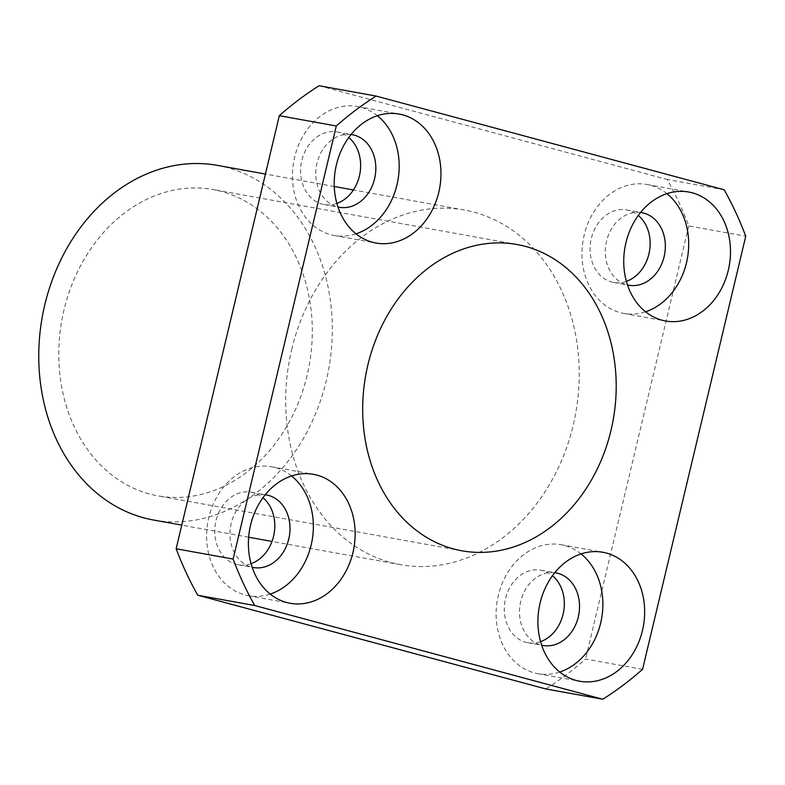 <?xml version="1.0" encoding="UTF-8"?>
<svg xmlns="http://www.w3.org/2000/svg" width="785" height="785" viewBox="0 0 785 785"><rect width="100%" height="100%" fill="white"/><g stroke="black" fill="none" stroke-linecap="round" stroke-linejoin="round"><path stroke-width="0.59" stroke-dasharray="3.92 2.94" d="M307.092 375.446A155.607 125.728 -79.8 0 1 157.863 495.835A155.607 125.728 -79.8 0 1 63.987 309.987A155.607 125.728 -79.8 0 1 213.226 189.587A155.607 125.728 -79.8 0 1 307.092 375.446M666.897 193.669A65.518 52.938 100.2 0 0 646.977 184.475A65.518 52.938 100.2 0 0 584.148 235.166A65.518 52.938 100.2 0 0 623.673 313.421A65.518 52.938 100.2 0 0 645.545 311.792M640.57 212.48A36.856 29.781 100.2 0 0 606.54 241.201A36.856 29.781 100.2 0 0 627.47 284.945M626.381 281.373A36.856 29.781 -79.8 0 1 613.576 282.472A36.856 29.781 -79.8 0 1 591.34 238.454A36.856 29.781 -79.8 0 1 626.685 209.938A36.856 29.781 -79.8 0 1 638.303 215.443M581.077 553.916A65.518 52.938 100.2 0 0 561.157 544.721A65.518 52.938 100.2 0 0 498.318 595.413A65.518 52.938 100.2 0 0 537.843 673.667A65.518 52.938 100.2 0 0 559.715 672.038M554.75 572.736A36.856 29.781 100.2 0 0 520.71 601.447A36.856 29.781 100.2 0 0 541.65 645.191M540.561 641.63A36.856 29.781 -79.8 0 1 527.755 642.719A36.856 29.781 -79.8 0 1 505.52 598.7A36.856 29.781 -79.8 0 1 540.865 570.185A36.856 29.781 -79.8 0 1 552.483 575.69M291.549 475.955A65.518 52.938 100.2 0 0 271.639 466.771A65.518 52.938 100.2 0 0 208.8 517.462A65.518 52.938 100.2 0 0 248.325 595.717A65.518 52.938 100.2 0 0 270.197 594.078M265.232 494.776A36.856 29.781 100.2 0 0 231.192 523.487A36.856 29.781 100.2 0 0 252.132 567.241M251.043 563.669A36.856 29.781 -79.8 0 1 238.228 564.758A36.856 29.781 -79.8 0 1 216.003 520.74A36.856 29.781 -79.8 0 1 251.347 492.234A36.856 29.781 -79.8 0 1 262.955 497.739M377.379 115.709A65.518 52.938 100.2 0 0 357.46 106.525A65.518 52.938 100.2 0 0 294.62 157.216A65.518 52.938 100.2 0 0 334.145 235.471A65.518 52.938 100.2 0 0 356.017 233.832M351.052 134.529A36.856 29.781 100.2 0 0 317.012 163.241A36.856 29.781 100.2 0 0 337.952 206.985M336.863 203.423A36.856 29.781 -79.8 0 1 324.058 204.512A36.856 29.781 -79.8 0 1 301.823 160.493A36.856 29.781 -79.8 0 1 337.167 131.978A36.856 29.781 -79.8 0 1 348.785 137.493M291.716 349.453A180.177 145.578 -79.8 0 1 464.514 210.046A180.177 145.578 -79.8 0 1 573.207 425.244A180.177 145.578 -79.8 0 1 400.409 564.651A180.177 145.578 -79.8 0 1 291.716 349.453M217.592 165.409A180.177 145.578 -79.8 0 1 326.285 380.607A180.177 145.578 -79.8 0 1 153.487 520.013M642.572 669.32L585.59 659.017A343.967 277.929 -79.8 0 1 545.801 688.945M724.163 189.774L667.181 179.471A343.967 277.929 -79.8 0 1 688.769 225.923L745.75 236.226M319.112 85.751L667.181 179.471M688.769 225.923L585.59 659.017M461.757 550.776L157.863 495.835M623.673 313.421L665.454 320.977M613.576 282.472L628.765 285.22M537.843 673.667L579.634 681.223M527.755 642.719L542.945 645.466M248.325 595.717L290.116 603.272M238.228 564.758L253.427 567.506M334.145 235.471L375.936 243.026M324.058 204.512L339.248 207.26M464.514 210.046L353.397 189.96M334.273 186.506L265.418 174.054M400.409 564.651L272.002 541.434M248.649 537.215L181.777 525.126M337.167 131.978L352.357 134.726M357.46 106.525L399.251 114.08M251.347 492.234L266.537 494.972M271.639 466.771L313.421 474.326M540.865 570.185L556.055 572.932M561.157 544.721L602.939 552.277M626.685 209.938L641.885 212.686M646.977 184.475L688.769 192.031M517.119 244.527L213.226 189.587"/><path stroke-width="1.18" d="M610.995 430.376A155.607 125.728 -79.8 0 1 461.757 550.776A155.607 125.728 -79.8 0 1 367.89 364.917A155.607 125.728 -79.8 0 1 517.119 244.527A155.607 125.728 -79.8 0 1 610.995 430.376M625.93 242.722A65.518 52.938 100.2 0 0 665.454 320.977A65.518 52.938 100.2 0 0 728.294 270.285A65.518 52.938 100.2 0 0 688.769 192.031A65.518 52.938 100.2 0 0 625.93 242.722M645.545 311.792A65.518 52.938 100.2 0 0 686.502 262.73A65.518 52.938 100.2 0 0 666.897 193.669M627.47 284.945A36.856 29.781 100.2 0 0 628.765 285.22A36.856 29.781 100.2 0 0 664.11 256.705A36.856 29.781 100.2 0 0 641.885 212.686A36.856 29.781 100.2 0 0 640.57 212.48M638.303 215.443A36.856 29.781 -79.8 0 1 648.92 253.957A36.856 29.781 -79.8 0 1 626.381 281.373M540.109 602.968A65.518 52.938 100.2 0 0 579.634 681.223A65.518 52.938 100.2 0 0 642.464 630.532A65.518 52.938 100.2 0 0 602.939 552.277A65.518 52.938 100.2 0 0 540.109 602.968M559.715 672.038A65.518 52.938 100.2 0 0 600.682 622.976A65.518 52.938 100.2 0 0 581.077 553.916M541.65 645.191A36.856 29.781 100.2 0 0 542.945 645.466A36.856 29.781 100.2 0 0 578.29 616.951A36.856 29.781 100.2 0 0 556.055 572.932A36.856 29.781 100.2 0 0 554.75 572.736M552.483 575.69A36.856 29.781 -79.8 0 1 563.1 614.204A36.856 29.781 -79.8 0 1 540.561 641.63M250.592 525.018A65.518 52.938 100.2 0 0 290.116 603.272A65.518 52.938 100.2 0 0 352.946 552.581A65.518 52.938 100.2 0 0 313.421 474.326A65.518 52.938 100.2 0 0 250.592 525.018M270.197 594.078A65.518 52.938 100.2 0 0 311.164 545.026A65.518 52.938 100.2 0 0 291.549 475.955M252.132 567.241A36.856 29.781 100.2 0 0 253.427 567.506A36.856 29.781 100.2 0 0 288.772 538.991A36.856 29.781 100.2 0 0 266.537 494.972A36.856 29.781 100.2 0 0 265.232 494.776M262.955 497.739A36.856 29.781 -79.8 0 1 273.572 536.243A36.856 29.781 -79.8 0 1 251.043 563.669M336.412 164.771A65.518 52.938 100.2 0 0 375.936 243.026A65.518 52.938 100.2 0 0 438.776 192.325A65.518 52.938 100.2 0 0 399.251 114.08A65.518 52.938 100.2 0 0 336.412 164.771M356.017 233.832A65.518 52.938 100.2 0 0 396.984 184.779A65.518 52.938 100.2 0 0 377.379 115.709M337.952 206.985A36.856 29.781 100.2 0 0 339.248 207.26A36.856 29.781 100.2 0 0 374.592 178.744A36.856 29.781 100.2 0 0 352.357 134.726A36.856 29.781 100.2 0 0 351.052 134.529M348.785 137.493A36.856 29.781 -79.8 0 1 359.402 175.997A36.856 29.781 -79.8 0 1 336.863 203.423M181.777 525.126L153.487 520.013A180.177 145.578 -79.8 0 1 44.794 304.815A180.177 145.578 -79.8 0 1 217.592 165.409L265.418 174.054M176.144 548.774L233.125 559.077L336.304 125.983L279.323 115.68A343.967 277.929 -79.8 0 1 319.112 85.751L376.093 96.055L724.163 189.774A343.967 277.929 -79.8 0 1 745.75 236.226L642.572 669.32A343.967 277.929 -79.8 0 1 602.782 699.249L254.723 605.529L197.742 595.226A343.967 277.929 -79.8 0 1 176.144 548.774L279.323 115.68M254.723 605.529A343.967 277.929 -79.8 0 1 233.125 559.077M336.304 125.983A343.967 277.929 -79.8 0 1 376.093 96.055M197.742 595.226L545.801 688.945L602.782 699.249M353.397 189.96L334.273 186.506M272.002 541.434L248.649 537.215"/></g></svg>

